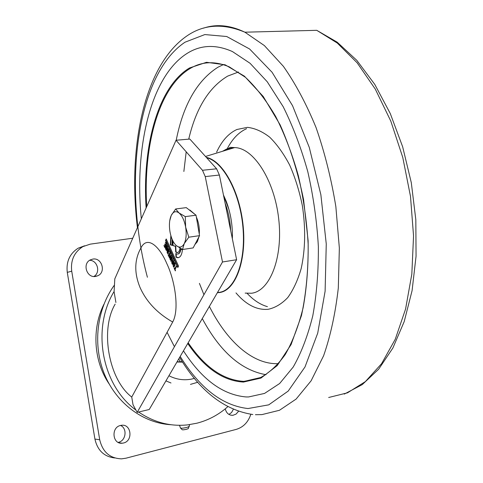 <?xml version="1.0" encoding="UTF-8"?>
<svg xmlns="http://www.w3.org/2000/svg" width="483" height="483" viewBox="0 0 483 483"><rect width="100%" height="100%" fill="white"/><g stroke="black" fill="none" stroke-linecap="round" stroke-linejoin="round"><path stroke-width="0.72" d="M182.351 361.725L177.068 361.791M176.947 362.002L182.604 362.117M180.195 361.689L178.788 358.845M168.935 375.732C176.253 379.487 183.818 380.604 191.612 379.083L194.498 378.364M188.334 428.566L186.637 429.26C184.065 429.834 182.562 429.973 182.127 429.677L180.63 428.167M177.611 252.579L176.047 251.963L175.727 246.239L172.715 245.527L172.63 240.401M173.047 245.473L172.89 240.926M114.465 285.012C96.739 309.271 92.482 344.989 104.443 374.192C116.427 403.402 143.288 423.211 171.103 424.738M227.728 406.74C218.678 414.746 208.415 420.234 196.925 423.199L187.712 424.871C170.33 426.7 153.968 422.42 138.615 412.023M135.922 410.055C101.708 385.241 91.39 328.561 114.115 291.46M166.792 263.543C159.414 246.07 147.273 235.45 141.042 247.719L140.028 249.675C134.401 260.935 134.371 273.463 139.943 287.258C146.295 301.603 157.21 313.201 172.691 322.04C179.664 309.458 174.834 280.225 166.792 263.543M179.972 248.135C179.543 251.263 178.505 252.748 176.856 252.597L175.709 252.011L175.389 246.294L172.715 245.527M175.51 270.516L175.051 269.502L176.53 266.616L176.253 266L174.774 268.886L174.321 267.872L174.128 268.246L175.317 270.891L175.51 270.516L174.46 268.198L174.128 268.246M165.542 242.291L166.001 244.102L165.464 245.207L164.896 243.945L165.277 245.587L164.763 246.65L164.148 245.279L163.96 245.666L164.848 247.634L166.46 244.32L165.542 242.291M173.741 260.446L172.999 261.919L172.624 260.85L173.174 259.19L172.884 258.544L172.449 261.092L172.02 260.681L171.743 262.957L172.365 264.334L174.019 261.055L173.741 260.446M169.696 251.486L170.155 253.309L169.611 254.408L169.038 253.134L169.424 254.789L168.899 255.839L168.277 254.456L168.09 254.837L168.984 256.829L170.62 253.539L169.696 251.486M115.141 304.139C99.794 329.901 108.868 379.825 131.738 397.044L133.024 404.73L137.178 412.367L149.235 409.506L236.616 259.715L222.494 261.985L137.178 412.367M222.494 261.985L205.239 176.591L202.474 170.282L176.029 140.257L189.831 139.056L216.607 168.79L219.391 175.039L236.616 259.715M115.896 302.485L114.097 291.726L114.803 278.86L176.029 140.257M131.738 397.044L172.691 322.04M170.855 235.607L170.312 244.839L172.02 245.328L172.075 239.139M175.015 265.348L174.387 262.305C173.319 263 172.944 264.37 173.258 266.417L173.856 267.147L175.015 265.348M172.353 257.373L172.051 256.708L170.445 258.803L171.525 255.537L171.224 254.867L169.261 257.439L169.521 258.019L171.054 255.857L169.986 259.045L170.312 259.763L171.87 257.662L170.771 260.796L171.036 261.381L172.353 257.373M166.442 247.109L166.895 246.179L167.203 246.68L166.224 249.663L165.669 247.525L165.434 248.588L166.315 250.429C167.824 249.228 167.975 247.501 166.78 245.255L165.983 246.885L166.55 248.153L166.442 247.109M167.903 250.357L168.362 249.427L168.67 249.928L167.686 252.911L167.13 250.768L167.203 252.947L167.776 253.684L169.201 250.731L168.241 248.504L167.444 250.128L168.018 251.395L167.903 250.357M166.23 238.952L165.53 240.401L177.804 267.534L178.535 266.109L166.23 238.952M175.993 257.155L175.794 253.497L176.983 254.058C178.837 254.239 180.044 252.615 180.612 249.18L182.441 249.705C181.837 255.235 180.123 257.898 177.303 257.687L175.993 257.155L176.331 257.101L176.144 253.732M171.018 236.169L170.644 244.784L170.312 244.839M170.644 244.784L171.996 245.171M170.155 253.309L170.493 253.261L169.509 251.866M170.493 253.261L169.611 254.408M169.424 254.789L169.756 254.734L168.851 253.515M169.756 254.734L168.899 255.839M169.171 256.449L168.422 254.789L168.09 254.837M175.251 263.905L174.405 265.988L173.844 266.356M174.067 266.042L173.711 266.375L173.306 265.457L174.478 263.102L174.918 264.02L174.067 266.042L174.405 265.988M175.1 263.386L174.774 263.44M175.257 263.966L174.918 264.02M174.49 262.354L173.306 265.36M173.596 266.362L174.091 267.051M174.085 267.063L173.765 267.111M172.165 256.95L170.445 258.803M171.332 255.115L169.261 257.439M169.593 257.385L169.744 257.717M169.986 259.045L171.393 255.803L171.054 255.857M170.318 258.991L170.535 259.468M170.771 260.796L171.87 257.662M167.492 246.529L166.895 246.179M167.529 246.632L167.203 246.68M167.71 247.326L166.291 249.651M165.832 247.882L165.434 248.588M166.074 249.651L166.55 250.339M166.961 245.509L165.983 246.885M166.315 246.837L166.738 247.773M168.959 249.783L168.362 249.427M168.996 249.88L168.67 249.928M169.183 250.568L167.752 252.899M167.293 251.118L167.245 251.951M167.535 252.899L168.018 253.587M168.428 248.757L167.444 250.128M167.776 250.079L168.199 251.021M172.28 263.344L172.25 261.357L172.805 262.293L172.28 263.344L172.805 262.293M172.6 261.309L172.944 261.804L172.612 261.858M172.944 261.804L173.143 262.245M173.886 260.766L172.999 261.919M173.077 258.973L172.274 260.391M172.19 260.735L171.857 262.221M172.081 262.909L172.552 263.959M166.001 244.102L166.333 244.054L165.687 242.629L165.355 242.677M166.333 244.054L165.464 245.207M165.277 245.587L165.609 245.539L165.041 244.283L164.709 244.332M165.609 245.539L164.763 246.65M164.298 245.612L163.96 245.666M164.292 245.612L165.035 247.254M176.398 266.32L174.774 268.886M175.727 246.239L175.389 246.294M176.047 251.963L175.709 252.011M166.381 239.284L165.53 240.401M165.862 240.353L177.992 267.159M177.841 254.04C179.404 253.829 180.437 252.241 180.932 249.27M178.414 257.674L176.331 257.101M103.917 304.272C91.631 328.694 93.63 361.187 109.067 383.828M120.557 425.457L121.468 425.294C131.352 423.676 133.338 440.973 123.485 443.008L122.199 443.219C112.418 444.457 110.849 427.316 120.557 425.457C127.512 428.355 126.003 440.798 118.492 442.301L118.148 442.38M233.289 409.421L231.599 412.476L228.954 414.444M238.427 411.413L236.078 414.088L232.927 415.314C228.96 415.398 226.4 413.243 225.241 408.853M89.633 260.307C97.578 260.246 100.814 272.696 93.847 276.487M92.796 259.087C101.81 257.312 106.314 272.134 97.856 275.739L95.688 276.421C86.837 278.293 82.074 263.76 90.285 259.914L92.796 259.087M114.743 457.956C104.111 456.707 97.506 450.41 94.922 439.071L99.709 439.753L71.725 271.192L67.276 272.37L94.922 439.071M67.276 272.37C66.068 261.726 69.691 253.666 78.143 248.196L84.579 245.787M250.822 414.311C248.19 422.208 243.323 427.232 236.217 429.393L126.021 458.186L121.607 458.85C109.955 458.439 102.656 452.076 99.709 439.753M78.143 248.196L90.297 244.138L132.759 238.222M82.671 246.759C74.153 252.289 70.5 260.428 71.725 271.192M198.93 236.827L197.366 241.681L194.903 244.549M189.36 210.027L190.006 210.141L194.836 214.277M196.352 217.036C198.682 222.343 199.654 228.036 199.28 234.128M175.643 208.976L186.269 207.63L196.038 215.207L199.539 235.662L193.152 247.912L182.544 249.506L184.24 243.607C182.103 247.417 179.483 248.099 176.367 245.654C173.3 242.816 171.169 238.155 169.968 231.665C168.953 225.126 169.376 219.723 171.23 215.46C173.252 211.53 175.848 210.691 179.012 212.949C182.163 215.672 184.367 220.393 185.629 227.101C186.667 233.875 186.203 239.381 184.24 243.607L188.811 237.195L185.629 227.101L185.303 216.619L179.012 212.949L175.643 208.976L171.23 215.46L169.72 220.858M176.367 245.654L182.544 249.506M199.539 235.662L188.811 237.195M196.038 215.207L185.303 216.619M186.987 53.48C200.62 44.822 215.768 44.182 232.432 51.56L250.055 63.273L267.244 81.772L283.159 106.652C292.885 126.129 301.096 147.78 307.774 171.616C313.364 196.225 316.89 221.136 318.351 246.348C318.551 271.132 316.697 294.274 312.791 315.767C307.804 335.83 301.277 352.922 293.205 367.044L279.651 383.508L264.539 393.428L248.582 396.948L245.998 396.941C222.741 394.846 201.894 379.481 183.455 350.845C201.894 379.481 222.741 394.846 245.998 396.941L248.582 396.948L264.539 393.428L279.651 383.508L293.205 367.044C301.277 352.922 307.804 335.83 312.791 315.767C316.697 294.274 318.551 271.132 318.351 246.348C316.89 221.136 313.364 196.225 307.774 171.616C301.096 147.78 292.885 126.129 283.159 106.652L267.244 81.772L250.055 63.273L232.432 51.56C215.768 44.182 200.62 44.822 186.987 53.48C150.316 76.676 134.274 148.655 141.332 218.799C134.274 148.655 150.316 76.676 186.987 53.48M206.35 157.398C222.754 160.519 239.96 191.461 243.197 226.382C246.596 261.315 235.287 290.549 219.614 292.541L217.356 292.728M217.477 292.523L219.373 292.342C234.889 290.349 246.125 261.575 242.907 226.992C239.846 192.421 222.989 161.437 206.7 157.784M223.46 195.017L226.165 201.103C230.699 213.033 232.758 225.591 232.359 238.771M189.336 426.429L186.915 427.413C183.238 428.228 181.095 428.427 180.479 428.016L179.507 425.306M219.391 175.039L205.239 176.591M202.474 170.282L216.607 168.79M180.183 356.448C199.908 388.284 222.506 405.648 247.99 408.546L268.753 404.845L288.212 391.067L305.002 366.959L317.723 333.131L325.107 291.231L326.26 243.939L320.869 194.734L309.295 147.454L292.541 105.686L272.086 72.275L249.602 48.994L226.714 36.515L204.834 34.565L185.049 42.184C135.349 75.366 123.31 187.645 147.406 277.26M167.082 332.316L174.435 346.691M203.464 28.165C216.366 23.806 230.174 25.152 244.893 32.198L264.388 45.589L283.376 66.322C295.518 83.637 306.415 104.068 316.069 127.603C324.733 152.55 331.326 178.891 335.854 206.633L339.35 248.081L338.311 287.989C335.437 313.213 330.541 335.788 323.622 355.717L311.1 380.827L296.115 399.079L279.464 410.278L261.913 414.613L255.422 414.704M328.669 397.497L347.476 392.836L365.377 381.6L381.588 363.675L395.251 339.277L405.569 309.054L411.83 274.096L413.545 235.921L410.496 196.376L402.774 157.458L390.813 121.13L375.309 89.132L357.148 62.814L337.303 43.072L316.751 30.32L337.182 42.172L356.804 60.339L374.772 84.392L390.288 113.565L402.653 146.784L411.299 182.671L415.821 219.687L416.062 256.183L412.09 290.609L404.205 321.581L392.872 348.026L378.678 369.181L362.256 384.601L344.288 394.092M146.108 207.998C142.153 146.88 157.73 86.964 189.481 67.988L206.513 62.295L225.144 64.813L244.428 76.181L263.205 96.443L280.164 124.91C290.18 147.526 297.987 172.419 303.572 199.588L308.118 240.661C308.552 267.86 306.331 292.849 301.446 315.628L291.092 344.548L277.236 365.583L260.983 378.074L243.444 382.065C223.031 380.864 204.466 367.998 187.754 343.479M188.171 342.761C204.87 367.315 223.43 380.187 243.843 381.365L258.876 378.455C268.397 373.673 277.176 365.722 285.205 354.6C292.613 341.698 298.597 326.049 303.149 307.665C306.705 287.959 308.371 266.761 308.148 244.06C306.771 220.979 303.505 198.199 298.337 175.715C292.185 153.956 284.638 134.214 275.702 116.5C266.193 100.355 256.087 87.278 245.394 77.274L229.31 66.889C215.038 60.858 201.96 61.407 190.085 68.532C158.666 87.248 143.083 146.198 146.711 206.621M176.21 140.239C183.25 104.817 197.149 80.486 217.918 67.246L223.309 64.631M209.374 306.415C226.618 340.75 252.029 364.267 277.49 363.675L278.534 363.633M238.457 72.015L227.674 76.103C208.928 87.375 195.947 108.391 188.726 139.152M216.632 152.103C221.806 140.873 228.568 133.338 236.924 129.492L247.417 127.361C254.825 128.164 262.263 131.448 269.725 137.214C277.025 144.393 283.672 153.679 289.679 165.083C295.125 177.478 299.339 190.966 302.328 205.535C305.763 228.248 305.383 249.246 301.193 268.53C297.788 280.243 293.302 289.933 287.735 297.6C281.698 303.922 275.141 307.828 268.077 309.319C256.781 310.213 246.089 304.743 235.982 292.903M245.153 293.109L251.534 293.247C269.876 291.146 283.219 257.693 278.697 218.823C274.386 179.936 253.424 147.732 234.641 147.605L226.63 149.042L222.488 151.3M186.203 151.807L183.86 171.477M199.413 283.376L203.923 294.721M266.048 374.711C241.24 370.334 219.982 351.624 202.274 318.581M246.571 128.683C238.433 132.366 231.762 139.49 226.569 150.062M246.94 293.145C253.406 300.124 260.24 304.628 267.443 306.657M232.335 238.656L232.432 234.907M228.888 209.296L223.593 195.681M230.669 230.457C230.168 220.809 228.32 211.753 225.138 203.283M188.31 428.62L189.632 424.629M170.994 382.989L165.935 380.882M190.465 384.39L197.807 382.24M174.816 263.048L174.478 263.102M166.647 250.381L166.315 250.429M172.582 261.303L172.25 261.357M177.195 252.549L176.856 252.597M177.641 257.638L177.303 257.687M97.856 275.739L94.602 276.511M232.927 415.314L230.717 415.169M122.199 443.219L118.993 442.76M190.006 210.141L189.578 210.196M252.814 414.529C224.233 410.067 199.835 391.025 179.628 357.408M137.432 227.632C127.699 148.909 143.59 65.724 186.849 35.971C203.693 24.337 223.043 23.081 244.893 32.198L316.751 30.32M244.217 381.371L261.321 377.368M224.734 150.618L230.234 147.339L234.641 147.605L205.51 156.468"/></g></svg>
